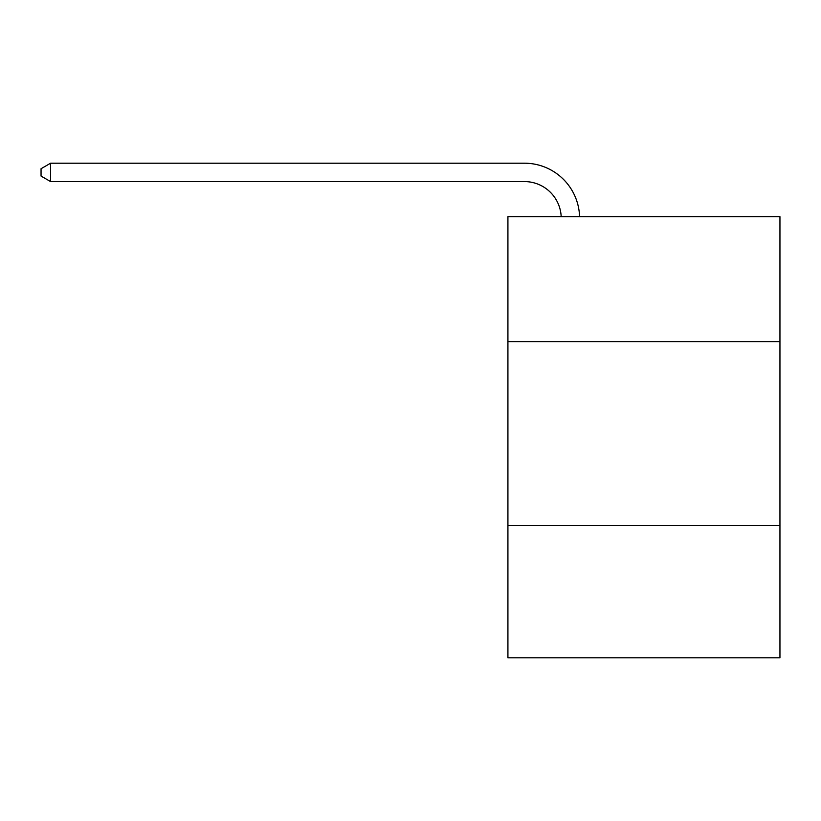 <?xml version="1.0" encoding="UTF-8"?>
<svg xmlns="http://www.w3.org/2000/svg" width="821" height="821" viewBox="0 0 821 821"><rect width="100%" height="100%" fill="white"/><g stroke="black" fill="none" stroke-linecap="round" stroke-linejoin="round"><path stroke-width="1.23" d="M779.95 341.649L779.95 216.662L507.922 216.662L507.922 341.649L779.95 341.649L779.95 657.795L507.922 657.795L507.922 341.649M779.95 525.45L507.922 525.45M524.455 181.585A36.76 36.76 0 0 1 561.184 216.662A36.76 36.76 0 0 0 524.455 181.585A36.76 36.76 0 0 1 561.184 216.662A36.76 36.76 0 0 0 524.455 181.585A36.76 36.76 0 0 1 561.184 216.662A36.76 36.76 0 0 0 524.455 181.585A36.76 36.76 0 0 1 561.184 216.662A36.76 36.76 0 0 0 524.455 181.585A36.76 36.76 0 0 1 561.184 216.662A36.76 36.76 0 0 0 524.455 181.585A36.76 36.76 0 0 1 561.184 216.662A36.76 36.76 0 0 0 524.455 181.585A36.76 36.76 0 0 1 561.184 216.662A36.76 36.76 0 0 0 524.455 181.585A36.76 36.76 0 0 1 561.184 216.662A36.76 36.76 0 0 0 524.455 181.585A36.76 36.76 0 0 1 561.184 216.662A36.76 36.76 0 0 0 524.455 181.585A36.76 36.76 0 0 1 561.184 216.662A36.76 36.76 0 0 0 524.455 181.585A36.76 36.76 0 0 1 561.184 216.662A36.76 36.76 0 0 0 524.455 181.585A36.76 36.76 0 0 1 561.184 216.662A36.76 36.76 0 0 0 524.455 181.585A36.76 36.76 0 0 1 561.184 216.662A36.76 36.76 0 0 0 524.455 181.585A36.76 36.76 0 0 1 561.184 216.662A36.76 36.76 0 0 0 524.455 181.585A36.76 36.76 0 0 1 561.184 216.662A36.76 36.76 0 0 0 524.455 181.585L50.604 181.585L41.05 176.074L41.05 168.726L50.604 163.205L524.455 163.205A55.14 55.14 0 0 1 579.575 216.662M50.604 181.585L50.604 163.205L524.455 163.205"/></g></svg>
